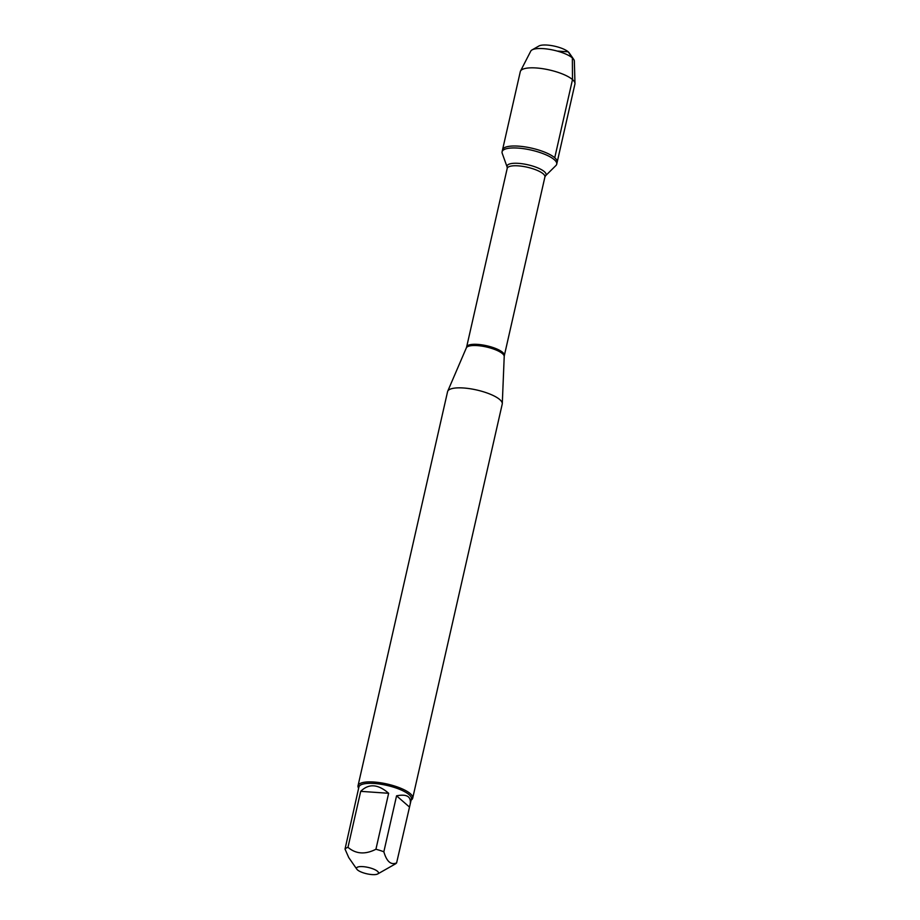 <?xml version="1.0" encoding="UTF-8"?>
<svg xmlns="http://www.w3.org/2000/svg" width="920" height="920" viewBox="0 0 920 920"><rect width="100%" height="100%" fill="white"/><g stroke="black" fill="none" stroke-linecap="round" stroke-linejoin="round"><path stroke-width="1.38" d="M554.3 159.701A28.014 8.096 12.8 0 1 556.715 164.185A28.014 8.096 12.8 0 1 555.933 165.519L545.525 175.8A19.998 5.784 12.8 0 0 544.352 171.649A19.998 5.784 12.8 0 0 521.318 163.633A19.998 5.784 12.8 0 0 507.161 167.083L502.216 153.306A28.014 8.096 12.8 0 1 502.09 151.777A28.014 8.096 12.8 0 1 524.469 148.81A28.014 8.096 12.8 0 1 554.3 159.701M554.737 157.757A28.014 8.096 -167.2 0 0 524.906 146.866A28.014 8.096 -167.2 0 0 502.527 149.833A28.014 8.096 12.8 0 1 531.634 148.143A28.014 8.096 12.8 0 1 557.152 162.242A28.014 8.096 -167.2 0 0 554.737 157.757L572.504 79.58L572.366 57.925L568.215 51.819L557.209 51.06M378.281 873.494A11.258 3.254 -167.2 0 0 367.241 867.226A11.258 3.254 -167.2 0 0 356.822 869.193A11.258 3.254 -167.2 0 0 357.489 869.918A11.258 3.254 -167.2 0 0 367.804 874A11.258 3.254 -167.2 0 0 377.74 873.942A11.258 3.254 -167.2 0 0 378.281 873.494M377.74 873.942L395.312 863.972A26.91 7.774 -167.2 0 0 396.612 862.891C390.966 865.294 386.71 861.603 383.847 851.782A26.91 7.774 -167.2 0 0 375.923 849.252C365.228 854.714 355.902 854.07 347.978 847.32A26.91 7.774 -167.2 0 0 345.023 849.102L348.737 857.555L356.822 869.193M345.023 849.102L358.903 787.014A26.91 7.774 12.8 0 1 386.86 785.393A26.91 7.774 12.8 0 1 411.378 798.928L410.159 804.264C411.435 796.605 406.904 793.799 396.566 795.823L383.847 851.782M375.923 849.252L388.642 793.281C378.028 784.024 368.713 783.38 360.697 791.349L347.978 847.32M396.612 862.891L410.159 804.264M412.7 798.134L502.228 404.098A28.025 8.096 -167.2 0 0 502.285 403.661A28.025 8.096 -167.2 0 0 476.686 389.988A28.025 8.096 -167.2 0 0 447.695 391.264A28.025 8.096 -167.2 0 0 447.568 391.678L358.041 785.714A28.025 8.096 12.8 0 1 380.431 782.747A28.025 8.096 12.8 0 1 410.285 793.649A28.025 8.096 12.8 0 1 412.7 798.134A28.025 8.096 12.8 0 1 411.113 800.101M358.627 788.175A28.025 8.096 12.8 0 1 358.041 785.714M360.697 791.349L388.642 793.281M396.566 795.823L409.319 806.92M556.715 164.185L574.919 84.065A28.014 8.096 -167.2 0 0 574.977 83.467A28.014 8.096 -167.2 0 0 549.401 69.966A28.014 8.096 -167.2 0 0 520.501 71.081A28.014 8.096 -167.2 0 0 520.294 71.656L502.09 151.777M532.047 49.91L538.924 46A16.284 4.703 12.8 0 1 554.794 46.23A16.284 4.703 12.8 0 1 569.192 52.877L573.712 59.374A22.413 6.474 -167.2 0 0 572.366 57.925A22.413 6.474 -167.2 0 0 551.839 49.795A22.413 6.474 -167.2 0 0 532.047 49.91A22.413 6.474 -167.2 0 0 530.759 51.129L520.501 71.081M574.977 83.467L574.344 61.03A22.413 6.474 -167.2 0 0 573.712 59.374M502.285 403.661L504.217 356.488A19.447 5.623 -167.2 0 0 502.504 353.671A19.447 5.623 -167.2 0 0 482.287 346.184A19.447 5.623 -167.2 0 0 466.336 347.886L447.695 391.264M507.207 168.394L466.647 346.932A19.331 5.589 12.8 0 1 482.091 344.885A19.331 5.589 12.8 0 1 502.688 352.394A19.331 5.589 12.8 0 1 504.355 355.499L544.916 176.962A19.331 5.589 -167.2 0 0 543.248 173.868A19.331 5.589 -167.2 0 0 522.652 166.347A19.331 5.589 -167.2 0 0 507.207 168.394L507.161 167.083M544.916 176.962L545.525 175.8M504.217 356.488L504.355 355.499M466.647 346.932L466.336 347.886"/></g></svg>
